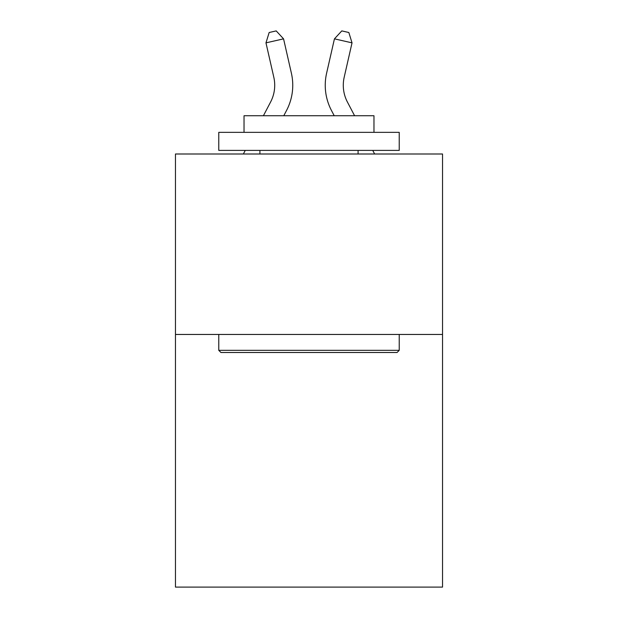 <?xml version="1.0" encoding="UTF-8"?>
<svg xmlns="http://www.w3.org/2000/svg" width="618" height="618" viewBox="0 0 618 618"><rect width="100%" height="100%" fill="white"/><g stroke="black" fill="none" stroke-linecap="round" stroke-linejoin="round"><path stroke-width="0.93" d="M442.542 334.454L442.542 587.1L175.458 587.1L175.458 153.998L442.542 153.998L442.542 334.454L175.458 334.454M291.402 73.248L283.562 38.849L291.402 73.248A54.137 54.137 0 0 1 286.574 110.398L283.778 115.744M354.593 115.744L347.409 102.024A36.091 36.091 0 0 1 344.187 77.258L352.028 42.858L334.438 38.849L326.598 73.248A54.137 54.137 0 0 0 331.426 110.398L334.222 115.744M220.935 352.499L218.772 350.336L399.228 350.336L397.065 352.499L220.935 352.499M399.228 132.345L399.228 150.39L218.772 150.39L218.772 132.345L399.228 132.345M244.033 132.345L244.033 115.744L373.967 115.744L373.967 132.345M399.228 334.454L399.228 350.336M218.772 334.454L218.772 350.336M358.085 150.39L358.085 153.998M259.915 150.39L259.915 153.998M352.028 42.858L348.838 32.507L341.8 30.9L334.438 38.849L326.598 73.248M263.407 115.744L270.591 102.024A36.091 36.091 0 0 0 273.813 77.258L265.972 42.858L269.162 32.507L276.2 30.9L283.562 38.849L265.972 42.858M270.591 102.024A36.091 36.091 0 0 0 273.813 77.258A36.091 36.091 0 0 1 270.591 102.024A36.091 36.091 0 0 0 273.813 77.258A36.091 36.091 0 0 1 270.591 102.024A36.091 36.091 0 0 0 273.813 77.258A36.091 36.091 0 0 1 270.591 102.024A36.091 36.091 0 0 0 273.813 77.258A36.091 36.091 0 0 1 270.591 102.024A36.091 36.091 0 0 0 273.813 77.258A36.091 36.091 0 0 1 270.591 102.024A36.091 36.091 0 0 0 273.813 77.258A36.091 36.091 0 0 1 270.591 102.024A36.091 36.091 0 0 0 273.813 77.258A36.091 36.091 0 0 1 270.591 102.024A36.091 36.091 0 0 0 273.813 77.258A36.091 36.091 0 0 1 270.591 102.024A36.091 36.091 0 0 0 273.813 77.258A36.091 36.091 0 0 1 270.591 102.024A36.091 36.091 0 0 0 273.813 77.258A36.091 36.091 0 0 1 270.591 102.024M347.409 102.024A36.091 36.091 0 0 1 344.187 77.258A36.091 36.091 0 0 0 347.409 102.024A36.091 36.091 0 0 1 344.187 77.258A36.091 36.091 0 0 0 347.409 102.024A36.091 36.091 0 0 1 344.187 77.258A36.091 36.091 0 0 0 347.409 102.024A36.091 36.091 0 0 1 344.187 77.258A36.091 36.091 0 0 0 347.409 102.024A36.091 36.091 0 0 1 344.187 77.258A36.091 36.091 0 0 0 347.409 102.024A36.091 36.091 0 0 1 344.187 77.258A36.091 36.091 0 0 0 347.409 102.024A36.091 36.091 0 0 1 344.187 77.258A36.091 36.091 0 0 0 347.409 102.024M243.368 153.998L245.261 150.39M374.632 153.998L372.739 150.39"/></g></svg>
